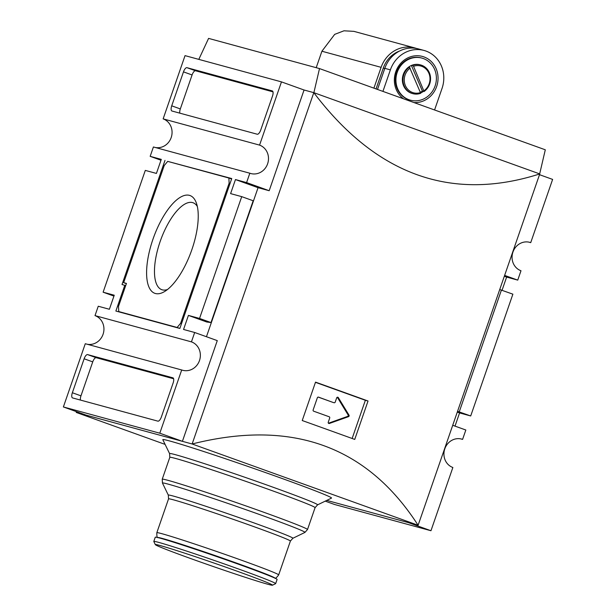 <?xml version="1.0" encoding="UTF-8"?>
<svg xmlns="http://www.w3.org/2000/svg" width="616" height="616" viewBox="0 0 616 616"><rect width="100%" height="100%" fill="white"/><g stroke="black" fill="none" stroke-linecap="round" stroke-linejoin="round"><path stroke-width="0.92" d="M408.855 66.928L409.447 67.09A14.876 13.714 105.2 0 0 403.087 81.913A14.876 13.714 105.2 0 0 412.851 93.655L412.258 93.493A14.876 13.714 -74.8 0 1 402.494 81.751A14.876 13.714 -74.8 0 1 408.855 66.928A14.876 13.714 -74.8 0 1 412.204 65.15L413.552 66.305L424.077 91.514A14.876 13.714 105.2 0 0 430.43 76.692A14.876 13.714 105.2 0 0 420.666 64.95A14.876 13.714 105.2 0 0 412.797 65.311M420.574 92.177A14.876 13.714 105.2 0 0 422.407 91.06L411.396 65.473M422.407 91.06L424.077 91.514M423.485 91.361A14.876 13.714 -74.8 0 1 420.713 92.901M412.851 93.655A14.876 13.714 105.2 0 0 420.72 93.293L409.447 67.09M403.588 98.829A23.554 21.714 -74.8 0 1 395.757 71.795A23.554 21.714 -74.8 0 1 422.145 56.356A23.554 21.714 -74.8 0 1 437.66 82.636A23.554 21.714 -74.8 0 1 413.906 102.541M410.433 100.192L409.825 100.031A21.822 20.112 -74.8 0 1 396.619 72.164A21.822 20.112 -74.8 0 1 421.282 57.919L421.898 58.089A21.822 20.112 -74.8 0 1 435.574 84.423A21.822 20.112 -74.8 0 1 410.433 100.192A21.822 20.112 -74.8 0 1 397.228 72.326A21.822 20.112 -74.8 0 1 421.898 58.089M412.204 65.15A14.876 13.714 -74.8 0 1 420.073 64.788L420.666 64.95M416.585 48.495A29.753 27.427 105.2 0 0 414.745 47.917L353.93 31.362L343.974 30.8L334.688 34.365L321.906 51.228L316.208 67.691M414.745 47.917A29.753 27.427 105.2 0 0 381.111 67.337L373.904 88.15M328.42 423.223A0.993 0.916 105.2 0 0 328.436 423.223L347.578 416.408A0.993 0.916 105.2 0 0 348.094 414.907L337.391 397.358A0.993 0.916 105.2 0 0 337.298 397.235M318.187 397.089L333.11 402.456A0.993 0.916 105.2 0 0 333.241 402.494M333.11 402.456L318.541 397.135A0.993 0.916 105.2 0 0 317.356 397.767L313.136 409.948A0.993 0.916 105.2 0 0 313.675 411.195L329.167 416.762A0.993 0.916 105.2 0 1 329.706 418.01L328.243 422.23A0.993 0.916 105.2 0 0 329.36 423.469L348.502 416.662A0.993 0.916 105.2 0 0 349.018 415.161L338.315 397.613A0.993 0.916 105.2 0 0 336.683 397.867L335.22 402.086A0.993 0.916 105.2 0 1 334.103 402.733L333.171 402.479M352.144 438.484L365.365 400.285L315.461 382.336M368.037 401.008A743.897 21.113 -160.9 0 0 315.531 382.128L302.233 420.536A743.897 21.113 19.1 0 1 354.739 439.424L368.037 401.008L365.365 400.285M167.467 289.528A46.2 17.856 109.8 0 1 161.785 289.689A46.2 17.856 109.8 0 1 160.152 241.518A46.2 17.856 109.8 0 1 193.062 202.749A46.2 17.856 109.8 0 1 197.336 206.491M152.991 239.131A51.96 20.082 109.8 0 1 196.311 202.872A51.96 20.082 109.8 0 1 191.322 251.213A51.96 20.082 109.8 0 1 164.372 291.661A51.96 20.082 109.8 0 1 152.991 239.131M229.121 183.221L180.619 323.285L177.146 327.466L118.734 311.565L118.503 306.375L126.449 283.422L123.67 282.667L164.226 165.55L167.698 161.377L228.89 178.032L229.121 183.221L230.03 183.545M231.601 179.002L228.89 178.032M126.372 283.637L123.67 282.667M121.668 312.62L118.734 311.565M167.929 161.438L231.755 178.555L179.849 328.451L177.146 327.466M181.528 323.608L180.619 323.285M125.695 285.601L122.014 284.523L164.996 160.383M179.849 328.451L115.87 311.041L124.794 285.277M80.473 400.077A4.959 1.917 109.8 0 1 80.966 395.842L92.731 361.877A4.959 1.917 109.8 0 1 96.204 357.704L173.627 378.771M172.896 377.824A4.959 1.917 109.8 0 1 172.95 377.839A4.959 1.917 109.8 0 1 173.127 383.013L161.369 416.97A4.959 1.917 109.8 0 1 157.889 421.152L72.596 397.936A4.959 1.917 109.8 0 1 72.534 397.913A4.959 1.917 109.8 0 1 72.357 392.746L84.123 358.781A4.959 1.917 109.8 0 1 87.595 354.6L173.011 377.862M179.826 113.159A4.959 1.917 109.8 0 1 180.326 108.924L192.084 74.959A4.959 1.917 109.8 0 1 195.557 70.778L272.98 91.853M186.948 67.683L272.249 90.906A4.959 1.917 109.8 0 1 272.31 90.922A4.959 1.917 109.8 0 1 272.488 96.088L260.722 130.053A4.959 1.917 109.8 0 1 257.249 134.234L171.949 111.011A4.959 1.917 109.8 0 1 171.895 110.996A4.959 1.917 109.8 0 1 171.718 105.829L183.476 71.864A4.959 1.917 109.8 0 1 186.948 67.683L195.557 70.778M181.705 369.97L85.278 343.72L63.379 406.953L159.806 433.202L181.705 369.97A14.876 13.714 -74.8 0 0 182.659 370.27A14.876 13.714 -74.8 0 0 199.653 360.044A14.876 13.714 -74.8 0 0 191.437 341.865L95.01 315.615L98.252 306.244L109.379 309.27L114.245 295.218L103.118 292.192L113.945 296.088M87.218 344.252A14.876 13.714 105.2 0 0 103.38 333.271A14.876 13.714 105.2 0 0 95.01 315.615M155.347 147.501A14.876 13.714 105.2 0 0 171.51 136.521A14.876 13.714 105.2 0 0 163.14 118.873L185.039 55.633L281.466 81.882L259.567 145.114L163.14 118.873M259.567 145.114A14.876 13.714 -74.8 0 1 267.783 163.294A14.876 13.714 -74.8 0 1 250.789 173.527A14.876 13.714 -74.8 0 1 249.834 173.219L153.407 146.978L150.165 156.341L160.992 160.237M325.233 501.131L334.534 504.481L430.961 530.73L452.86 467.49A14.876 13.714 -74.8 0 1 444.644 449.31A14.876 13.714 -74.8 0 1 461.63 439.085A14.876 13.714 -74.8 0 1 462.593 439.385L460.653 438.862M502.055 290.275L506.622 277.085L517.748 280.118L520.99 270.747A14.876 13.714 -74.8 0 1 512.774 252.568A14.876 13.714 -74.8 0 1 529.76 242.334A14.876 13.714 -74.8 0 1 530.722 242.642L528.782 242.111M499.73 289.528L512.882 294.171L470.701 415.962L459.575 412.936L455.008 426.126M457.549 411.326L470.701 415.962M457.28 412.112L459.575 412.936M150.165 156.341L161.292 159.375L156.425 173.427L145.299 170.401L103.118 292.192M501.432 290.051L459.251 411.842M206.452 336.729L258.058 187.688L235.466 179.564L230.6 193.617L241.726 196.643L253.176 200.762L210.995 322.561L206.791 322.014L188.419 315.407L183.553 329.468L194.679 332.494L191.437 341.865M241.726 196.643L199.545 318.441L210.995 322.561M63.379 406.953L85.978 415.084L182.405 441.333L217.279 340.617L194.679 332.494M258.058 187.688L269.184 190.721L246.593 182.59L235.466 179.564M249.834 173.219L246.593 182.59M269.184 190.721L304.058 90.005L281.466 81.882M182.405 441.333L159.806 433.202M198.806 59.382L208.585 38.392L319.504 68.584L545.299 149.796L539.67 173.889M319.504 68.584L313.883 92.685M304.004 89.99L313.798 92.654C376.214 174.99 451.536 202.087 539.762 173.928L313.798 92.654L192.138 443.982C291.745 418.926 367.067 446.015 418.102 525.255L192.138 443.982L76.238 412.435L165.103 444.398M280.55 477.931A89.266 2.533 19.1 0 1 331.47 498.113L317.548 504.866A78.324 2.225 -160.9 0 0 272.873 487.156A78.324 2.225 -160.9 0 0 169.593 453.63L162.824 439.716A89.266 2.533 19.1 0 1 280.55 477.931M539.762 173.928L418.102 525.255L326.765 500.392M76.507 411.673L76.238 412.435M539.493 174.682L552.621 179.402L530.722 242.642M410.202 68.076A13.883 12.797 105.2 0 0 405.397 85.616A13.883 12.797 105.2 0 0 420.713 92.5M424.062 90.729A13.883 12.797 105.2 0 0 428.867 73.196A13.883 12.797 105.2 0 0 413.552 66.305M188.419 315.407L199.545 318.441M452.714 425.294L465.835 430.014L462.593 439.385M434.573 109.971L442.026 88.442A29.753 27.427 105.2 0 0 424.016 50.443A29.753 27.427 105.2 0 0 390.382 69.862L382.921 91.391M424.016 50.443L418.457 48.926A29.753 27.427 105.2 0 0 384.815 68.345L390.382 69.862M399.707 50.966A27.273 25.148 105.2 0 0 383.26 68.114L384.754 68.522M377.508 89.451L384.815 68.345M376.053 88.927L383.26 68.114M430.961 530.73L408.423 522.622M517.748 280.118L504.62 275.398M506.622 277.085L504.319 276.261M274.929 578.131A61.993 1.756 -160.9 0 0 216.924 556.186A61.993 1.756 -160.9 0 0 157.773 537.56M272.457 585.2L275.606 583.668A64.472 1.833 -160.9 0 0 275.652 583.629L277.108 579.417A64.472 1.833 -160.9 0 0 216.786 556.587A64.472 1.833 -160.9 0 0 155.263 537.221L153.808 541.441A64.472 1.833 -160.9 0 0 153.815 541.495L155.347 544.644A61.993 1.756 -160.9 0 0 190.737 558.566A61.993 1.756 -160.9 0 0 272.457 585.2A61.993 1.756 -160.9 0 0 214.491 563.216A61.993 1.756 -160.9 0 0 155.347 544.644M275.652 583.629A64.472 1.833 -160.9 0 0 215.331 560.806A64.472 1.833 -160.9 0 0 153.808 541.441M321.906 51.228L381.111 67.337M337.391 397.358L338.315 397.613M348.094 414.907L349.018 415.161M347.578 416.408L348.502 416.662M328.436 423.223L329.36 423.469M96.204 357.704L87.595 354.6M92.731 361.877L84.123 358.781M80.966 395.842L72.357 392.746M192.084 74.959L183.476 71.864M180.326 108.924L171.718 105.829M169.808 457.342L162.231 479.225A76.869 2.179 -160.9 0 1 235.582 502.317A76.869 2.179 -160.9 0 1 307.5 529.537L315.084 507.653A76.869 2.179 -160.9 0 0 243.158 480.434A76.869 2.179 -160.9 0 0 169.808 457.342L169.593 453.63M307.5 529.537L304.935 532.417A75.414 2.141 -160.9 0 0 234.419 505.674A75.414 2.141 -160.9 0 0 162.462 483.083L162.231 479.225M290.39 541.071A64.472 1.833 -160.9 0 0 230.068 518.241A64.472 1.833 -160.9 0 0 168.545 498.875L156.834 532.694A64.472 1.833 -160.9 0 1 218.357 552.067A64.472 1.833 -160.9 0 1 278.678 574.89L290.39 541.071L292.862 538.276A65.927 1.871 -160.9 0 0 231.223 514.891A65.927 1.871 -160.9 0 0 168.33 495.148L162.462 483.083M315.084 507.653L317.548 504.866M292.862 538.276L304.935 532.417M168.545 498.875L168.33 495.148M278.678 574.89C276.684 577.569 275.398 578.67 274.828 578.193M156.834 532.694C156.741 536.035 157.072 537.691 157.811 537.668"/></g></svg>
